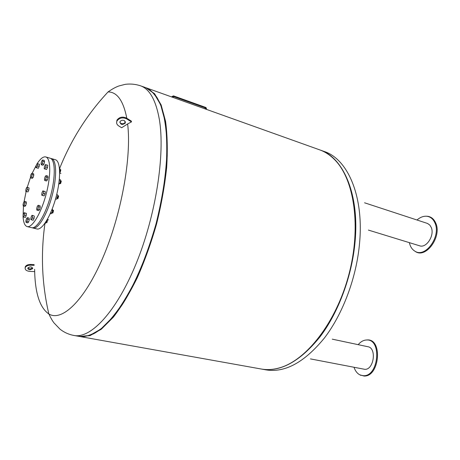 <?xml version="1.0" encoding="UTF-8"?>
<svg xmlns="http://www.w3.org/2000/svg" width="460" height="460" viewBox="0 0 460 460"><rect width="100%" height="100%" fill="white"/><g stroke="black" fill="none" stroke-linecap="round" stroke-linejoin="round"><path stroke-width="0.69" d="M46.914 222.628L47.535 220.208M47.093 219.903L47.483 220.064L46.673 222.761L45.908 222.571M127.627 123.941L121.653 127.742L118.686 125.908C116.719 124.551 116.167 122.889 117.035 120.905L116.949 120.135C119.364 117.024 122.567 116.34 126.552 118.093L131.359 121.124L131.457 121.894L127.627 123.941C131.767 156.952 121.308 214.975 102.712 258.037C84.14 301.237 61.772 321.856 48.858 313.99C41.894 284.148 40.606 253.885 44.994 223.209L45.523 223.336L46.517 220.869M52.894 212.951L53.532 210.507M53.256 210.289L52.647 213.083L51.997 212.917L52.699 210.502L52.239 208.892M50.295 213.566L51.071 213.768L51.997 212.917L50.726 212.595M51.704 210.249L52.699 210.502M57.966 198.547L58.615 196.098M57.718 195.661L58.466 195.862L57.713 198.68L56.948 198.473M55.539 198.944L56.574 199.22L57.529 197.305L57.793 195.023L56.701 194.551M56.097 196.926L57.529 197.305M56.66 194.718L57.793 195.023M60.628 183.574L61.295 181.136M60.421 180.694L61.145 180.895L60.381 183.695L59.708 183.511M58.897 183.206L59.771 183.448L60.473 181.027L60.225 179.544L59.351 179.296M59.213 180.677L60.473 181.027M58.73 184.339L59.771 183.448M50.807 158.493L51.508 158.608C56.666 159.856 57.12 177.111 52.066 195.943C47.075 214.797 38.094 229.517 32.999 228.016L32.344 227.769M60.157 172.35L60.823 169.941M59.932 169.493L60.68 169.705L59.679 172.408M59.65 171.005L60.013 168.82L59.495 168.602M59.501 168.67L60.013 168.82M51.508 158.608L55.367 159.729C60.593 160.994 61.117 178.227 56.074 197.012C51.1 215.815 42.067 230.483 36.909 228.965L32.999 228.016M46.063 175.599L47.805 176.082L48.076 177.485L47.397 179.935L46.46 180.97L44.718 180.492L44.465 179.084L45.132 176.64L46.063 175.599L46.328 177.002L45.655 179.458L44.718 180.492M47.397 179.935L45.655 179.458M48.076 177.485L46.328 177.002M46.023 164.772L47.748 165.261L47.512 167.446L46.598 169.452L44.194 168.78L44.43 166.6L45.344 164.599L46.023 164.772L45.793 166.957L44.873 168.964L44.194 168.78M46.598 169.452L44.873 168.964M47.512 167.446L45.793 166.957M42.602 159.994L44.292 160.482L44.545 161.811L43.89 164.191L42.987 165.238L41.291 164.755L41.049 163.421L41.699 161.046L42.602 159.994L42.849 161.322L42.193 163.708L41.291 164.755M43.89 164.191L42.193 163.708M44.545 161.811L42.849 161.322M37.754 163.76L39.428 164.237L39.192 166.353L38.312 168.297L36.001 167.647L36.242 165.537L37.116 163.599L37.754 163.76L37.513 165.876L36.639 167.825M39.192 166.353L37.513 165.876M38.312 168.297L36.001 167.647M31.918 173.282L33.58 173.742L33.798 175.064L33.16 177.382L31.498 176.922L30.647 177.911L30.435 176.583L31.067 174.271L31.918 173.282L32.137 174.605L31.498 176.922M33.798 175.064L32.137 174.605M33.16 177.382L32.309 178.365L30.647 177.911M26.812 187.272L29.078 187.945L28.83 190.055L27.169 189.612L26.318 191.492L25.72 191.256L25.967 189.152L26.812 187.272L27.416 187.496L27.169 189.612M29.078 187.945L27.416 187.496M28.83 190.055L27.979 191.935L26.318 191.492M24.506 201.33L26.18 201.762L26.381 203.147L24.708 202.716L24.075 205.033L23.241 205.959L23.04 204.568L23.678 202.262L24.506 201.33L24.708 202.716M26.381 203.147L25.748 205.465L24.075 205.033M25.748 205.465L24.909 206.385L23.241 205.959M24.15 212.687L26.444 213.405L24.754 212.98L24.501 215.159L23.644 217.039L23.04 216.735L23.293 214.561L24.15 212.687L24.754 212.98M26.444 213.405L26.191 215.579L24.501 215.159M26.191 215.579L25.334 217.459L23.644 217.039M26.508 218.586L27.37 217.672L27.583 219.132L26.927 221.513L26.065 222.427L25.858 220.961L26.508 218.586M27.583 219.132L29.296 219.558L29.083 218.097L27.37 217.672M29.296 219.558L28.646 221.939L27.778 222.847L26.065 222.427M28.646 221.939L26.927 221.513M31.061 217.235L31.958 215.303L32.602 215.613L32.349 217.867L31.453 219.805L30.808 219.483L31.061 217.235M32.602 215.613L33.689 215.734L31.958 215.303M34.339 216.05L34.092 218.299L33.189 220.236L31.453 219.805M34.092 218.299L32.349 217.867M36.651 208.685L37.318 206.241L38.232 205.269L38.479 206.741L37.806 209.196L36.886 210.162L36.651 208.685M38.232 205.269L39.986 205.718L40.233 207.195L39.56 209.645L38.64 210.605L36.886 210.162M39.56 209.645L37.806 209.196M40.233 207.195L38.479 206.741M41.693 195.143L41.935 192.889L42.861 190.894L43.55 191.142L43.309 193.401L42.377 195.402L41.693 195.143M42.861 190.894L45.304 191.613L45.063 193.867L44.131 195.868L42.377 195.402M45.063 193.867L43.309 193.401M45.304 191.613L43.55 191.142M24.041 201.854L26.151 191.429M27.221 187.381L30.544 177.267M32.131 173.339L36.955 163.95M37.174 163.611C40.451 158.608 43.315 156.383 45.764 156.946C50.824 158.159 51.175 175.45 46.103 194.356C41.089 213.279 32.183 228.085 27.192 226.602C24.823 225.877 23.448 222.594 23.075 216.752M23.063 216.528L23.483 206.022M45.764 156.946L50.157 158.217C55.292 159.459 55.729 176.72 50.663 195.569C45.672 214.44 36.702 229.183 31.636 227.683L27.192 226.602M205.827 109.152L205.833 108.083L173.454 96.485L173.161 97.474M172.598 97.273L172.81 96.146L173.541 95.893L205.913 107.502L206.477 108.468L206.356 109.342M116.949 120.135L116.616 122.55M119.79 122.279L120.669 123.303C122.584 124.125 124.108 123.792 125.241 122.297L125.419 121.727M124.551 120.715L125.333 123.067C122.222 125.241 120.434 124.786 119.974 121.704C121.118 120.215 122.642 119.887 124.551 120.715M117.035 120.905C119.45 117.794 122.653 117.11 126.644 118.864L131.457 121.894M140.426 85.773L140.495 85.796C149.626 88.998 155.911 100.222 159.35 119.462C165.272 154.278 155.854 215.585 136.074 263.77C116.322 312.07 90.614 338.922 73.933 335.461C68.73 334.483 64.072 332.367 59.955 329.118L53.929 322.834C52.681 321.074 51.813 319.976 48.858 313.99L48.858 313.99C39.704 307.683 34.96 292.79 34.621 269.318M73.933 335.461L79.586 336.473L89.596 335.518L100.832 329.096L112.844 317.072C121.072 306.36 129.047 293.187 136.781 277.558C144.164 260.786 150.598 242.834 156.084 223.704C160.85 204.384 164.208 185.61 166.158 167.382C167.233 149.966 166.876 134.561 165.077 121.17L160.649 104.742L154.106 93.558L145.906 87.728L140.495 85.796C135.51 84.157 130.433 83.668 125.269 84.329L118.956 85.951C115.788 87.049 112.159 89.039 108.06 91.925L108.06 91.925C117.11 91.937 123.355 100.717 126.805 118.249M34.149 265.357L30.751 265.202C28.117 265.19 26.306 265.92 25.323 267.398C24.673 269.606 26.157 270.934 29.768 271.394L34.667 271.607M30.026 269.784L32.608 268.726C32.01 266.633 30.446 266.351 27.91 267.881C27.6 268.927 28.307 269.566 30.026 269.784M25.104 267.99L25.323 266.639C26.306 265.161 28.112 264.431 30.745 264.442L34.143 264.603M32.637 267.892L30.021 269.031L27.87 267.967M295.027 360.519C317.199 346.322 338.75 313.26 348.95 275.011C359.128 236.75 356.874 197.357 344.701 174.018M79.85 336.519L261.32 369.029C266.909 370.047 272.814 369.702 279.024 367.988C305.831 360.922 336.024 322.943 348.749 275.017C361.572 227.113 354.298 179.124 334.581 159.62C330.044 155.043 325.099 151.794 319.746 149.885L146.119 87.808M80.074 336.559L90.091 335.61L101.338 329.188L113.361 317.17C121.59 306.464 129.57 293.302 137.304 277.673C144.687 260.906 151.121 242.966 156.607 223.842C161.374 204.527 164.726 185.759 166.669 167.538C167.745 150.127 167.377 134.728 165.571 121.337L161.138 104.914L154.583 93.725L146.372 87.895M93.282 333.971C102.402 329.182 112.361 319.263 122.343 304.549C135.591 283.86 147.942 254.915 156.469 223.738C162.524 199.899 166.106 177.33 167.21 156.026C167.452 142.606 166.756 130.617 165.123 120.06C162.995 110.469 160.12 102.683 156.498 96.692M76.82 335.725L82.576 336.743C89.016 336.087 95.985 332.798 103.483 326.882C111.176 319.412 118.904 309.442 126.672 296.953C138.144 276.644 148.436 251.148 156.084 223.704C163.11 196.092 166.882 168.855 167.049 145.515C166.531 130.812 164.795 118.3 161.845 107.985C158.286 99.107 153.881 92.776 148.632 88.987L145.866 87.716M261.539 369.07L261.694 369.098C280.6 372.146 299.995 361.451 319.878 337.013C338.416 312.668 352.101 275.948 355.108 241.396C359.473 194.045 343.16 157.423 320.108 150.017L319.901 149.943M332.252 339.152L367.931 346.736C376.884 347.955 373.928 369.921 364.837 369.34L310.454 358.898M358.19 344.666C360.766 341.607 363.618 340.055 366.735 339.992C382.105 338.962 378.764 376.711 363.394 375.705L360.364 375.084C357.478 373.79 355.373 371.214 354.05 367.344M366.189 340.009L367.385 339.928C382.938 338.882 379.569 377.056 364.015 376.027L359.869 374.854M364.561 202.797L427.57 223.474L429.818 225.084L431.187 227.309C434.941 235.123 426.454 248.492 419.595 245.789L368.385 230.075M417.013 219.995C420.198 217.218 423.476 215.976 426.84 216.269C430.451 216.746 433.136 218.931 434.89 222.83C441.358 236.124 425.488 258.29 414.995 251.235C412.12 249.55 410.245 246.692 409.371 242.65M426.155 216.223L427.512 216.275C431.169 216.752 433.883 218.96 435.66 222.904C442.215 236.348 426.155 258.761 415.535 251.614L414.431 250.89M204.93 108.83L205.942 108.278M204.648 108.732L205.833 108.083M171.764 96.974L172.736 96.381M126.552 118.093L126.644 118.864M30.751 265.202L30.745 264.442M261.694 369.098L266.052 369.88C285.056 372.945 304.514 362.308 324.426 337.979C342.993 313.737 356.655 277.161 359.605 242.719C363.894 195.523 347.444 158.959 324.277 151.507L320.108 150.017M52.636 210.082L53.371 210.272M47.311 219.518L48.576 219.834M59.679 173.098L60.944 173.454M171.574 96.905L172.81 96.146M125.333 123.067L125.241 122.297M32.597 267.973L32.608 268.726M25.323 266.639L25.323 267.398M108.06 91.925C87.193 114.316 71.024 139.886 59.558 168.63M360.364 375.084L360.945 375.4M366.735 339.992L367.385 339.928M414.995 251.235L415.535 251.614M426.84 216.269L427.512 216.275"/></g></svg>
